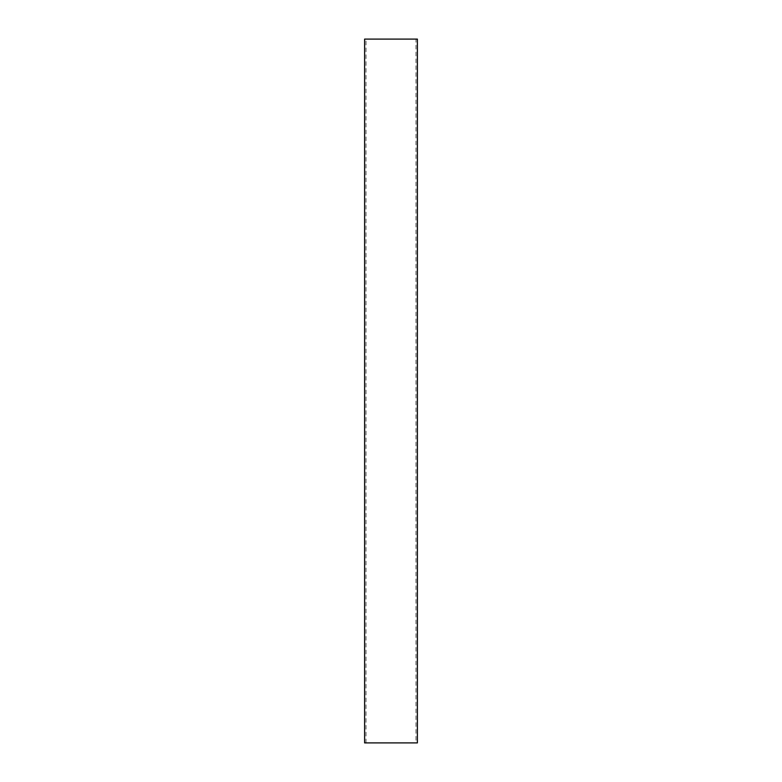 <?xml version="1.0" encoding="UTF-8"?>
<svg xmlns="http://www.w3.org/2000/svg" width="782" height="782" viewBox="0 0 782 782"><rect width="100%" height="100%" fill="white"/><g stroke="black" fill="none" stroke-linecap="round" stroke-linejoin="round"><path stroke-width="0.59" stroke-dasharray="3.91 2.93" d="M417.393 742.9L364.608 742.9L417.393 742.9M415.985 742.9L366.015 742.9L415.985 742.9L415.985 39.1L366.015 39.1L415.985 39.1M417.393 39.1L364.608 39.1L417.393 39.1M366.015 742.9L366.015 39.1"/><path stroke-width="1.17" d="M364.608 742.9L417.393 742.9L417.393 39.1L364.608 39.1L417.393 39.1L417.393 742.9L364.608 742.9L364.608 39.1L364.608 742.9"/></g></svg>
